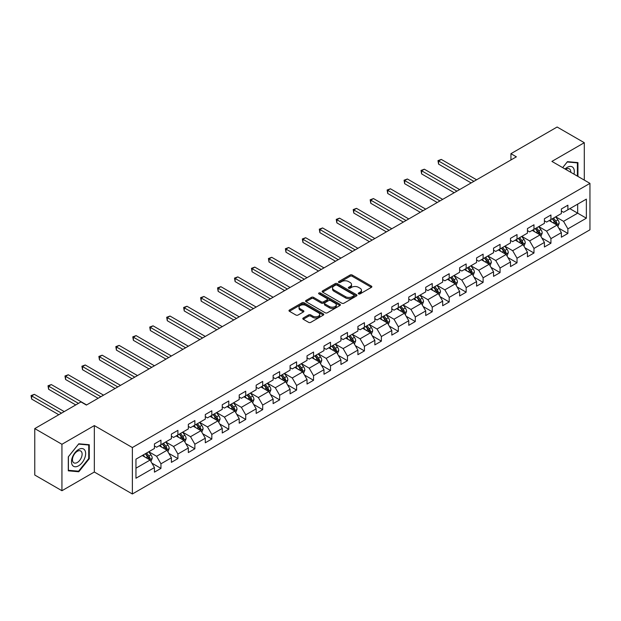 <?xml version="1.0" encoding="UTF-8"?>
<svg xmlns="http://www.w3.org/2000/svg" width="621" height="621" viewBox="0 0 621 621"><rect width="100%" height="100%" fill="white"/><g stroke="black" fill="none" stroke-linecap="round" stroke-linejoin="round"><path stroke-width="0.93" d="M358.581 293.888A1.056 0.613 0 0 0 360.079 293.888L371.412 287.344A1.506 0.869 0 0 0 371.855 286.731A1.506 0.869 0 0 0 371.412 286.11L352.208 275.025A1.506 0.869 0 0 0 350.073 275.025L338.74 281.569A1.056 0.613 0 0 0 338.429 282.004A1.056 0.613 0 0 0 338.74 282.431A1.056 0.613 0 0 0 340.23 282.431L341.697 281.585A4.828 2.787 0 0 1 348.528 281.585L350.128 282.508A4.828 2.787 0 0 1 351.54 284.48A4.828 2.787 0 0 1 350.128 286.452L348.66 287.298A1.056 0.613 0 0 0 348.35 287.733A1.056 0.613 0 0 0 348.66 288.16A1.056 0.613 0 0 0 350.151 288.16L351.618 287.313A4.828 2.787 0 0 1 358.449 287.313L360.048 288.237A4.828 2.787 0 0 1 361.461 290.209A4.828 2.787 0 0 1 360.048 292.18L358.581 293.027A1.056 0.613 0 0 0 358.27 293.461A1.056 0.613 0 0 0 358.581 293.888L358.581 293.027M303.242 318.022A1.506 0.869 0 0 0 302.8 318.635A1.506 0.869 0 0 0 303.242 319.248L308.629 322.361A1.506 0.869 0 0 0 310.764 322.361L323.347 315.095A1.506 0.869 0 0 0 323.789 314.474A1.506 0.869 0 0 0 323.347 313.861L304.143 302.776A1.506 0.869 0 0 0 302.016 302.776L289.425 310.042A1.506 0.869 0 0 0 288.982 310.655A1.506 0.869 0 0 0 289.425 311.276L295.93 315.033A1.506 0.869 0 0 0 298.064 315.033L303.452 311.921A1.506 0.869 0 0 0 303.894 311.307A1.506 0.869 0 0 0 303.452 310.686L300.222 308.823A4.037 2.329 0 0 1 299.043 307.178A4.037 2.329 0 0 1 301.534 305.027A4.037 2.329 0 0 1 305.936 305.532L318.573 312.829A4.037 2.329 0 0 1 319.761 314.474A4.037 2.329 0 0 1 317.269 316.632A4.037 2.329 0 0 1 312.868 316.128L310.764 314.909A1.506 0.869 0 0 0 308.629 314.909L303.242 318.022L303.242 319.248M94.33 425.587L61.937 444.287L34.768 428.599L34.768 475.034L61.937 490.722L94.33 472.022L132.366 493.982L132.366 447.547L94.33 425.587L94.33 472.022M584.299 180.106L584.299 142.706L551.906 161.406L589.95 183.366L132.366 447.547M584.299 142.706L557.122 127.018L510.936 153.682L510.936 159.962M34.768 428.599L80.963 401.927L86.397 405.063L516.369 156.826L510.936 153.682M341.806 303.203A1.506 0.869 0 0 0 343.941 303.203L356.532 295.938A1.506 0.869 0 0 0 356.966 295.324A1.506 0.869 0 0 0 356.532 294.703L337.327 283.618A1.506 0.869 0 0 0 335.193 283.618L322.602 290.884A1.506 0.869 0 0 0 322.159 291.505A1.506 0.869 0 0 0 322.602 292.118L341.806 303.203M319.341 294.113A1.056 0.613 0 0 1 320.413 294.269L339.92 305.524L327.352 312.782A1.506 0.869 0 0 1 325.218 312.782L306.013 301.697L306.013 300.463A1.506 0.869 0 0 0 305.571 301.076A1.506 0.869 0 0 0 306.013 301.697M306.013 300.463L311.4 297.35A1.506 0.869 0 0 1 313.535 297.35L321.321 301.853A1.506 0.869 0 0 0 323.456 301.853L327.026 299.788A1.506 0.869 0 0 0 327.469 299.167A1.506 0.869 0 0 0 327.026 298.554L318.922 293.873A1.056 0.613 0 0 1 318.612 293.446A1.056 0.613 0 0 1 319.264 292.879A1.056 0.613 0 0 1 320.413 293.011L339.935 304.282A1.506 0.869 0 0 1 340.378 304.895A1.506 0.869 0 0 1 339.935 305.516L339.935 304.282M132.366 493.982L589.95 229.801L589.95 183.366M151.881 463.142L160.955 468.381L160.955 463.802L171.388 457.778L171.388 462.358L177.909 458.593L177.909 454.013L188.342 447.989L188.342 452.569L194.862 448.804L194.862 444.225L205.303 438.201L205.303 442.781L211.823 439.016L211.823 434.436L222.256 428.412L222.256 432.992L228.776 429.227L228.776 424.648L239.209 418.624L239.209 423.204L245.73 419.439L245.73 414.851L256.17 408.828L256.17 413.415L262.691 409.65L262.691 405.063L273.124 399.039L273.124 403.619L279.644 399.854L279.644 395.274L290.077 389.251L290.077 393.83L296.597 390.066L296.597 385.486L307.03 379.462L307.03 384.042L313.551 380.277L313.551 375.697L323.991 369.674L323.991 374.253L330.512 370.489L330.512 365.909L340.945 359.885L340.945 364.465L347.465 360.7L347.465 356.12L357.898 350.097L357.898 354.676L364.418 350.912L364.418 346.332L374.851 340.308L374.851 344.888L381.379 341.123L381.379 336.543L391.812 330.519L391.812 335.099L398.333 331.335L398.333 326.755L408.765 320.731L408.765 325.311L415.286 321.546L415.286 316.966L425.719 310.942L425.719 315.522L432.239 311.758L432.239 307.178L442.68 301.154L442.68 305.734L449.2 301.969L449.2 297.381L459.633 291.358L459.633 295.945L466.154 292.18L466.154 287.593L476.586 281.569L476.586 286.149L483.107 282.384L483.107 277.804L493.54 271.781L493.54 276.361L500.068 272.596L500.068 268.016L510.501 261.992L510.501 266.572L517.021 262.807L517.021 258.227L527.454 252.204L527.454 256.784L533.975 253.019L533.975 248.439L544.407 242.415L544.407 246.995L550.928 243.23L550.928 238.65L561.368 232.627L561.368 237.206L567.889 233.442L567.889 228.862L586.364 218.196L586.364 199.116L577.67 204.138L577.67 213.174L586.364 218.196M160.955 468.381L154.435 472.146L154.435 467.566L135.96 478.232L135.96 459.16L154.435 448.486L154.435 443.906L160.955 440.142L160.955 444.721L171.388 438.698L171.388 434.118L177.909 430.353L177.909 434.933L188.342 428.909L188.342 424.329L194.862 420.564L194.862 425.144L205.303 419.121L205.303 414.541L211.823 410.776L211.823 415.356L222.256 409.332L222.256 404.752L228.776 400.987L228.776 405.567L239.209 399.544L239.209 394.964L245.73 391.199L245.73 395.779L256.17 389.755L256.17 385.175L262.691 381.41L262.691 385.99L273.124 379.967L273.124 375.387L279.644 371.622L279.644 376.202L290.077 370.178L290.077 365.598L296.597 361.833L296.597 366.413L307.03 360.39L307.03 355.81L313.551 352.037L313.551 356.625L323.991 350.601L323.991 346.013L330.512 342.249L330.512 346.836L340.945 340.805L340.945 336.225L347.465 332.46L347.465 337.04L357.898 331.016L357.898 326.436L364.418 322.672L364.418 327.251L374.851 321.228L374.851 316.648L381.379 312.883L381.379 317.463L391.812 311.439L391.812 306.859L398.333 303.095L398.333 307.674L408.765 301.651L408.765 297.071L415.286 293.306L415.286 297.886L425.719 291.862L425.719 287.282L432.239 283.518L432.239 288.097L442.68 282.074L442.68 277.494L449.2 273.729L449.2 278.309L459.633 272.285L459.633 267.705L466.154 263.941L466.154 268.52L476.586 262.497L476.586 257.917L483.107 254.152L483.107 258.732L493.54 252.708L493.54 248.128L500.068 244.364L500.068 248.943L510.501 242.92L510.501 238.34L517.021 234.575L517.021 239.155L527.454 233.131L527.454 228.544L533.975 224.779L533.975 229.366L544.407 223.343L544.407 218.755L550.928 214.99L550.928 219.57L561.368 213.546L561.368 208.966L567.889 205.202L567.889 209.782L586.364 199.116M159.217 445.731L167.041 450.248L156.608 456.272L148.784 451.754M154.435 445.979L156.608 447.236L160.955 444.721M156.608 456.272L160.955 463.802M167.041 450.248L171.388 457.778M176.17 435.942L183.995 440.46L173.562 446.483L165.737 441.966M171.388 436.19L173.562 437.448L177.909 434.933M173.562 446.483L177.909 454.013M183.995 440.46L188.342 447.989M193.123 426.153L200.956 430.671L190.515 436.695L182.69 432.177M188.342 426.402L190.515 427.659L194.862 425.144M190.515 436.695L194.862 444.225M200.956 430.671L205.303 438.201M210.084 416.357L217.909 420.883L207.476 426.906L199.651 422.389M205.303 416.613L207.476 417.863L211.823 415.356M207.476 426.906L211.823 434.436M217.909 420.883L222.256 428.412M227.038 406.569L234.862 411.086L224.429 417.11L216.605 412.592M222.256 406.825L224.429 408.075L228.776 405.567M224.429 417.11L228.776 424.648M234.862 411.086L239.209 418.624M243.991 396.78L251.815 401.298L241.383 407.322L233.558 402.804M239.209 397.036L241.383 398.286L245.73 395.779M241.383 407.322L245.73 414.851M251.815 401.298L256.17 408.828M260.952 386.992L268.777 391.509L258.344 397.533L250.511 393.015M256.17 387.248L258.344 388.498L262.691 385.99M258.344 397.533L262.691 405.063M268.777 391.509L273.124 399.039M277.905 377.203L285.73 381.721L275.297 387.745L267.472 383.227M273.124 377.452L275.297 378.709L279.644 376.202M275.297 387.745L279.644 395.274M285.73 381.721L290.077 389.251M294.859 367.415L302.683 371.932L292.25 377.956L284.426 373.438M290.077 367.663L292.25 368.921L296.597 366.413M292.25 377.956L296.597 385.486M302.683 371.932L307.03 379.462M311.812 357.626L319.644 362.144L309.204 368.168L301.379 363.65M307.03 357.875L309.204 359.132L313.551 356.625M309.204 368.168L313.551 375.697M319.644 362.144L323.991 369.674M328.773 347.838L336.598 352.355L326.165 358.379L318.34 353.861M323.991 348.086L326.165 349.344L330.512 346.836M326.165 358.379L330.512 365.909M336.598 352.355L340.945 359.885M345.726 338.049L353.551 342.567L343.118 348.591L335.293 344.073M340.945 338.298L343.118 339.555L347.465 337.04M343.118 348.591L347.465 356.12M353.551 342.567L357.898 350.097M362.68 328.261L370.504 332.778L360.071 338.802L352.247 334.284M357.898 328.509L360.071 329.767L364.418 327.251M360.071 338.802L364.418 346.332M370.504 332.778L374.851 340.308M379.641 318.472L387.465 322.99L377.025 329.014L369.2 324.496M374.851 318.72L377.025 319.978L381.379 317.463M377.025 329.014L381.379 336.543M387.465 322.99L391.812 330.519M396.594 308.684L404.418 313.201L393.986 319.225L386.161 314.707M391.812 308.932L393.986 310.19L398.333 307.674M393.986 319.225L398.333 326.755M404.418 313.201L408.765 320.731M413.547 298.887L421.372 303.413L410.939 309.437L403.114 304.919M408.765 299.143L410.939 300.393L415.286 297.886M410.939 309.437L415.286 316.966M421.372 303.413L425.719 310.942M430.5 289.099L438.333 293.617L427.892 299.648L420.068 295.122M425.719 289.355L427.892 290.605L432.239 288.097M427.892 299.648L432.239 307.178M438.333 293.617L442.68 301.154M447.462 279.31L455.286 283.828L444.853 289.852L437.021 285.334M442.68 279.566L444.853 280.816L449.2 278.309M444.853 289.852L449.2 297.381M455.286 283.828L459.633 291.358M464.415 269.522L472.239 274.04L461.807 280.063L453.982 275.545M459.633 269.778L461.807 271.028L466.154 268.52M461.807 280.063L466.154 287.593M472.239 274.04L476.586 281.569M481.368 259.733L489.193 264.251L478.76 270.275L470.935 265.757M476.586 259.982L478.76 261.239L483.107 258.732M478.76 270.275L483.107 277.804M489.193 264.251L493.54 271.781M498.321 249.945L506.154 254.463L495.713 260.486L487.889 255.968M493.54 250.193L495.713 251.451L500.068 248.943M495.713 260.486L500.068 268.016M506.154 254.463L510.501 261.992M515.283 240.156L523.107 244.674L512.674 250.698L504.85 246.18M510.501 240.405L512.674 241.662L517.021 239.155M512.674 250.698L517.021 258.227M523.107 244.674L527.454 252.204M532.236 230.368L540.06 234.885L529.628 240.909L521.803 236.391M527.454 230.616L529.628 231.874L533.975 229.366M529.628 240.909L533.975 248.439M540.06 234.885L544.407 242.415M549.189 220.579L557.014 225.097L546.581 231.121L538.756 226.603M544.407 220.828L546.581 222.085L550.928 219.57M546.581 231.121L550.928 238.65M557.014 225.097L561.368 232.627M569.845 208.656L577.67 213.174L563.542 221.332L555.71 216.814M561.368 211.039L563.542 212.297L567.889 209.782M563.542 221.332L567.889 228.862M61.937 444.287L61.937 490.722M135.96 468.195L150.088 460.037L142.263 455.519M150.088 460.037L154.435 467.566M558.807 228.202L567.889 233.442M541.854 237.99L550.928 243.23M524.9 247.779L533.975 253.019M507.947 257.568L517.021 262.807M490.986 267.356L500.068 272.596M474.033 277.145L483.107 282.384M457.079 286.941L466.154 292.18M440.126 296.729L449.2 301.969M423.165 306.518L432.239 311.758M406.212 316.306L415.286 321.546M389.258 326.095L398.333 331.335M372.297 335.883L381.379 341.123M355.344 345.672L364.418 350.912M338.391 355.46L347.465 360.7M321.437 365.249L330.512 370.489M304.476 375.037L313.551 380.277M287.523 384.826L296.597 390.066M270.57 394.614L279.644 399.854M253.609 404.411L262.691 409.65M236.655 414.199L245.73 419.439M219.702 423.988L228.776 429.227M202.749 433.776L211.823 439.016M185.788 443.565L194.862 448.804M168.834 453.353L177.909 458.593M577.941 176.434L577.941 162.601L567.454 161.662L562.665 167.616M68.294 470.827L78.789 471.758L89.277 458.717L89.277 444.729L78.789 443.79L68.294 456.839L68.294 470.827M88.733 458.399L89.277 458.717M77.679 471.122L78.789 471.758M359 294.036L360.048 293.438A4.828 2.787 0 0 0 361.461 291.466L361.461 290.209M351.54 284.48L351.54 285.738A4.828 2.787 0 0 1 350.128 287.709L349.08 288.307M371.389 287.352L352.208 276.283A1.506 0.869 0 0 0 350.073 276.283L339.159 282.578M356.508 295.945L337.327 284.876A1.506 0.869 0 0 0 335.193 284.876L322.625 292.126M353.861 295.751A1.056 0.613 0 0 0 354.172 295.324A1.056 0.613 0 0 0 353.861 294.89L337.001 285.155A1.056 0.613 0 0 0 335.511 285.155L333.966 286.048A4.828 2.787 0 0 0 332.553 288.02A4.828 2.787 0 0 0 333.966 289.991L345.486 296.644A4.828 2.787 0 0 0 352.317 296.644L353.861 295.751L353.861 297.009A1.056 0.613 0 0 0 354.172 296.574L354.172 295.324M332.553 288.02L332.553 289.277A4.828 2.787 0 0 0 333.966 291.249L333.966 289.991M353.861 297.009L352.317 297.901A4.828 2.787 0 0 1 345.486 297.901L333.966 291.249M306.037 301.705L311.4 298.608L311.4 297.35M327.469 299.167L327.469 300.424A1.506 0.869 0 0 1 327.026 301.045L323.456 303.102A1.506 0.869 0 0 1 321.321 303.102L313.535 298.608A1.506 0.869 0 0 0 311.4 298.608M329.402 306.518A4.037 2.329 0 0 0 333.803 307.022A4.037 2.329 0 0 0 336.295 304.864A4.037 2.329 0 0 0 335.115 303.219L330.659 300.649A1.506 0.869 0 0 0 328.525 300.649L324.946 302.714A1.506 0.869 0 0 0 324.504 303.327A1.506 0.869 0 0 0 324.946 303.941L329.402 306.518L329.402 307.768A4.037 2.329 0 0 0 333.803 308.272A4.037 2.329 0 0 0 336.295 306.122L336.295 304.864M324.504 303.327L324.504 304.585A1.506 0.869 0 0 0 324.946 305.198L324.946 303.941M329.402 307.768L324.946 305.198M319.761 314.474L319.761 315.732A4.037 2.329 0 0 1 317.269 317.882A4.037 2.329 0 0 1 312.868 317.378L310.764 316.167A1.506 0.869 0 0 0 308.629 316.167L303.258 319.264M299.043 307.178L299.043 308.435A4.037 2.329 0 0 0 300.222 310.081L300.222 308.823M303.452 310.686L303.452 311.921L300.222 310.081M323.331 315.103L304.143 304.026A1.506 0.869 0 0 0 302.016 304.026L289.44 311.284L289.425 310.042M557.875 226.58L559.172 223.327A4.075 2.352 -120 0 0 557.868 219.857L555.624 216.861M551.712 222.039L550.19 219.997M476.586 179.787L441.298 159.418L438.581 160.986L438.581 164.123L471.153 182.931M556.385 224.732L556.967 223.498A4.075 2.352 -120 0 0 555.803 221.053L553.559 218.056M552.543 218.646L555.027 221.969A2.073 1.195 60 0 1 555.407 222.597L556.967 223.498M552.255 218.809L554.499 221.806A4.075 2.352 60 0 1 555.663 224.251M438.581 164.123L437.984 160.637L473.87 181.355M437.984 160.637L441.298 159.418M562.688 167.623L567.237 161.972L577.398 162.881L577.398 176.116M573.959 174.136A9.99 5.768 120 0 0 572.228 166.87A9.99 5.768 120 0 0 565.071 169.005M576.723 162.492L577.398 162.881M570.777 172.296A6.839 3.951 120 0 0 569.364 168.858A6.839 3.951 120 0 0 565.684 169.354M78.572 465.812A9.99 5.768 120 0 0 85.636 453.571A9.99 5.768 120 0 0 78.572 449.495A9.99 5.768 120 0 0 71.5 461.729A9.99 5.768 120 0 0 78.572 465.812M77.283 462.49A6.839 3.951 120 0 0 81.755 456.466A6.839 3.951 120 0 0 80.699 450.986A6.839 3.951 120 0 0 77.283 451.32A6.839 3.951 120 0 0 72.812 457.351A6.839 3.951 120 0 0 73.86 462.831A6.839 3.951 120 0 0 77.283 462.49M68.403 456.745L78.572 444.1L88.733 445.009L88.733 458.562L78.572 471.199L68.403 470.291L68.403 456.745M88.058 444.62L88.733 445.009M540.922 236.376L542.211 233.116A4.075 2.352 -120 0 0 540.914 229.646L538.671 226.649M534.759 231.827L533.237 229.793M459.633 189.576L424.337 169.207L421.62 170.775L421.62 173.911L454.199 192.72M539.432 234.521L540.014 233.286A4.075 2.352 -120 0 0 538.849 230.841L536.606 227.845M535.581 228.435L538.073 231.757A2.073 1.195 60 0 1 538.454 232.386L540.014 233.286M535.302 228.598L537.545 231.594A4.075 2.352 60 0 1 538.71 234.039M421.62 173.911L421.022 170.426L456.916 191.144M421.022 170.426L424.337 169.207M523.969 246.164L525.257 242.904A4.075 2.352 -120 0 0 523.961 239.434L521.718 236.438M517.805 241.616L516.284 239.582M442.68 199.364L407.384 178.995L404.667 180.564L404.667 183.7L437.238 202.508M522.478 244.309L523.061 243.075A4.075 2.352 -120 0 0 521.896 240.63L519.653 237.633M518.628 238.223L521.12 241.546A2.073 1.195 60 0 1 521.493 242.174L523.061 243.075M518.349 238.386L520.592 241.383A4.075 2.352 60 0 1 521.756 243.828M404.667 183.7L404.069 180.214L439.955 200.94M404.069 180.214L407.384 178.995M507.008 255.953L508.304 252.693A4.075 2.352 -120 0 0 507 249.223L504.757 246.234M500.852 251.404L499.323 249.37M425.719 209.161L390.43 188.784L387.714 190.352L387.714 193.488L420.285 212.297M505.517 254.098L506.107 252.871A4.075 2.352 -120 0 0 504.935 250.418L502.692 247.422M501.675 248.012L504.159 251.334A2.073 1.195 60 0 1 504.539 251.963L506.107 252.871M501.388 248.175L503.631 251.171A4.075 2.352 60 0 1 504.795 253.624M387.714 193.488L387.116 190.003L423.002 210.729M387.116 190.003L390.43 188.784M490.054 265.741L491.351 262.481A4.075 2.352 -120 0 0 490.047 259.011L487.803 256.023M483.891 261.193L482.37 259.159M408.765 218.949L373.477 198.573L370.76 200.141L370.76 203.277L403.332 222.085M488.564 263.886L489.146 262.66A4.075 2.352 -120 0 0 487.982 260.207L485.738 257.21M484.722 257.8L487.206 261.123A2.073 1.195 60 0 1 487.586 261.751L489.146 262.66M484.434 257.963L486.678 260.96A4.075 2.352 60 0 1 487.842 263.413M370.76 203.277L370.163 199.791L406.049 220.517M370.163 199.791L373.477 198.573M473.101 275.53L474.39 272.27A4.075 2.352 -120 0 0 473.093 268.8L470.85 265.811M466.938 270.981L465.416 268.947M391.812 228.738L356.516 208.361L353.799 209.929L353.799 213.065L386.378 231.874M471.611 273.675L472.193 272.448A4.075 2.352 -120 0 0 471.028 269.995L468.785 266.999M467.76 267.589L470.252 270.911A2.073 1.195 60 0 1 470.625 271.54L472.193 272.448M467.481 267.752L469.724 270.748A4.075 2.352 60 0 1 470.889 273.201M353.799 213.065L353.202 209.588L389.095 230.306M353.202 209.588L356.516 208.361M456.14 285.318L457.436 282.058A4.075 2.352 -120 0 0 456.14 278.596L453.897 275.6M449.984 280.77L448.455 278.736M374.851 238.526L339.563 218.15L336.846 219.718L336.846 222.854L369.417 241.662M454.657 283.463L455.24 282.237A4.075 2.352 -120 0 0 454.067 279.784L451.824 276.787M450.807 277.377L453.299 280.7A2.073 1.195 60 0 1 453.672 281.329L455.24 282.237M450.52 277.54L452.763 280.537A4.075 2.352 60 0 1 453.935 282.99M336.846 222.854L336.248 219.376L372.134 240.094M336.248 219.376L339.563 218.15M439.187 295.107L440.483 291.847A4.075 2.352 -120 0 0 439.179 288.385L436.936 285.388M433.023 290.558L431.502 288.524M357.898 248.315L322.61 227.938L319.893 229.506L319.893 232.642L352.464 251.451M437.696 293.259L438.279 292.025A4.075 2.352 -120 0 0 437.114 289.572L434.871 286.576M433.854 287.166L436.338 290.488A2.073 1.195 60 0 1 436.718 291.125L438.279 292.025M433.567 287.329L435.81 290.325A4.075 2.352 60 0 1 436.974 292.778M319.893 232.642L319.295 229.165L355.181 249.883M319.295 229.165L322.61 227.938M422.233 304.895L423.522 301.643A4.075 2.352 -120 0 0 422.226 298.173L419.982 295.177M416.07 300.347L414.549 298.313M340.945 258.103L305.656 237.727L302.932 239.295L302.932 242.431L335.511 261.239M420.743 303.048L421.325 301.814A4.075 2.352 -120 0 0 420.161 299.361L417.917 296.372M416.893 296.954L419.385 300.277A2.073 1.195 60 0 1 419.765 300.913L421.325 301.814M416.613 297.125L418.857 300.114A4.075 2.352 60 0 1 420.021 302.567M302.932 242.431L302.334 238.953L338.228 259.671M302.334 238.953L305.656 237.727M405.28 314.684L406.569 311.431A4.075 2.352 -120 0 0 405.272 307.962L403.029 304.965M399.117 310.135L397.595 308.101M323.991 267.892L288.695 247.515L285.978 249.083L285.978 252.227L318.55 271.028M403.79 312.837L404.372 311.602A4.075 2.352 -120 0 0 403.208 309.149L400.964 306.161M399.94 306.751L402.431 310.065A2.073 1.195 60 0 1 402.804 310.702L404.372 311.602M399.66 306.914L401.903 309.902A4.075 2.352 60 0 1 403.068 312.355M285.978 252.227L285.381 248.742L321.274 269.46M285.381 248.742L288.695 247.515M388.319 324.473L389.615 321.22A4.075 2.352 -120 0 0 388.311 317.75L386.068 314.754M382.163 319.924L380.634 317.89M307.03 277.68L271.742 257.304L269.025 258.872L269.025 262.015L301.596 280.816M386.829 322.625L387.419 321.391A4.075 2.352 -120 0 0 386.246 318.938L384.003 315.949M382.986 316.539L385.478 319.862A2.073 1.195 60 0 1 385.851 320.49L387.419 321.391M382.699 316.702L384.942 319.691A4.075 2.352 60 0 1 386.115 322.144M269.025 262.015L268.427 258.53L304.313 279.248M268.427 258.53L271.742 257.304M371.366 334.261L372.662 331.009A4.075 2.352 -120 0 0 371.358 327.539L369.115 324.542M365.202 329.712L363.681 327.678M290.077 287.469L254.789 267.092L252.072 268.668L252.072 271.804L284.643 290.605M369.875 332.414L370.458 331.179A4.075 2.352 -120 0 0 369.293 328.734L367.05 325.738M366.033 326.328L368.517 329.65A2.073 1.195 60 0 1 368.897 330.279L370.458 331.179M365.746 326.491L367.989 329.487A4.075 2.352 60 0 1 369.153 331.932M252.072 271.804L251.474 268.319L287.36 289.037M251.474 268.319L254.789 267.092M354.412 344.05L355.701 340.797A4.075 2.352 -120 0 0 354.405 337.327L352.161 334.331M348.249 339.508L346.728 337.467M273.124 297.257L237.827 276.881L235.111 278.456L235.111 281.592L267.69 300.393M352.922 342.202L353.504 340.968A4.075 2.352 -120 0 0 352.34 338.523L350.097 335.526M349.072 336.116L351.564 339.439A2.073 1.195 60 0 1 351.944 340.067L353.504 340.968M348.792 336.279L351.036 339.276A4.075 2.352 60 0 1 352.2 341.721M235.111 281.592L234.513 278.107L270.407 298.825M234.513 278.107L237.827 276.881M337.451 353.846L338.748 350.586A4.075 2.352 -120 0 0 337.451 347.116L335.208 344.119M331.296 349.297L329.767 347.263M256.163 307.046L220.874 286.677L218.157 288.245L218.157 291.381L250.729 310.19M335.969 351.991L336.551 350.756A4.075 2.352 -120 0 0 335.387 348.311L333.143 345.315M332.119 345.905L334.61 349.227A2.073 1.195 60 0 1 334.983 349.856L336.551 350.756M331.839 346.068L334.075 349.064A4.075 2.352 60 0 1 335.247 351.509M218.157 291.381L217.56 287.896L253.446 308.614M217.56 287.896L220.874 286.677M320.498 363.634L321.794 360.374A4.075 2.352 -120 0 0 320.49 356.904L318.247 353.908M314.335 359.085L312.813 357.052M239.209 316.834L203.921 296.465L201.204 298.033L201.204 301.169L233.775 319.978M319.008 361.779L319.59 360.545A4.075 2.352 -120 0 0 318.426 358.1L316.182 355.103M315.165 355.693L317.649 359.016A2.073 1.195 60 0 1 318.03 359.644L319.59 360.545M314.878 355.856L317.121 358.853A4.075 2.352 60 0 1 318.286 361.298M201.204 301.169L200.606 297.684L236.492 318.41M200.606 297.684L203.921 296.465M303.545 373.423L304.833 370.163A4.075 2.352 -120 0 0 303.537 366.693L301.294 363.704M297.381 368.874L295.86 366.84M222.256 326.63L186.968 306.254L184.251 307.822L184.251 310.958L216.822 329.767M302.054 371.568L302.637 370.333A4.075 2.352 -120 0 0 301.472 367.888L299.229 364.892M298.212 365.482L300.696 368.804A2.073 1.195 60 0 1 301.076 369.433L302.637 370.333M297.925 365.645L300.168 368.641A4.075 2.352 60 0 1 301.332 371.086M184.251 310.958L183.653 307.473L219.539 328.199M183.653 307.473L186.968 306.254M286.591 383.211L287.88 379.951A4.075 2.352 -120 0 0 286.584 376.481L284.34 373.493M280.428 378.663L278.907 376.629M205.303 336.419L170.007 316.042L167.29 317.61L167.29 320.746L199.869 339.555M285.101 381.356L285.683 380.13A4.075 2.352 -120 0 0 284.519 377.677L282.276 374.68M281.251 375.27L283.743 378.593A2.073 1.195 60 0 1 284.115 379.221L285.683 380.13M280.971 375.433L283.215 378.43A4.075 2.352 60 0 1 284.379 380.883M167.29 320.746L166.692 317.261L202.586 337.987M166.692 317.261L170.007 316.042M269.63 393L270.927 389.74A4.075 2.352 -120 0 0 269.623 386.27L267.379 383.281M263.475 388.451L261.946 386.417M188.342 346.207L153.053 325.831L150.336 327.399L150.336 330.535L182.908 349.344M268.14 391.145L268.73 389.918A4.075 2.352 -120 0 0 267.558 387.465L265.314 384.469M264.298 385.059L266.789 388.381A2.073 1.195 60 0 1 267.162 389.01L268.73 389.918M264.01 385.222L266.254 388.218A4.075 2.352 60 0 1 267.426 390.671M150.336 330.535L149.739 327.057L185.625 347.776M149.739 327.057L153.053 325.831M252.677 402.788L253.973 399.528A4.075 2.352 -120 0 0 252.669 396.066L250.426 393.07M246.514 398.24L244.992 396.206M171.388 355.996L136.1 335.619L133.383 337.187L133.383 340.324L165.954 359.132M251.187 400.933L251.769 399.707A4.075 2.352 -120 0 0 250.605 397.254L248.361 394.257M247.344 394.847L249.828 398.17A2.073 1.195 60 0 1 250.209 398.798L251.769 399.707M247.057 395.01L249.3 398.007A4.075 2.352 60 0 1 250.465 400.46M133.383 340.324L132.785 336.846L168.671 357.564M132.785 336.846L136.1 335.619M235.724 412.577L237.012 409.317A4.075 2.352 -120 0 0 235.716 405.855L233.473 402.858M229.56 408.028L228.039 405.994M154.435 365.785L119.139 345.408L116.422 346.976L116.422 350.112L149.001 368.921M234.233 410.729L234.816 409.495A4.075 2.352 -120 0 0 233.651 407.042L231.408 404.046M230.383 404.636L232.875 407.958A2.073 1.195 60 0 1 233.255 408.587L234.816 409.495M230.104 404.799L232.347 407.795A4.075 2.352 60 0 1 233.512 410.248M116.422 350.112L115.824 346.634L151.718 367.353M115.824 346.634L119.139 345.408M218.763 422.365L220.059 419.113A4.075 2.352 -120 0 0 218.763 415.643L216.519 412.647M212.607 417.817L211.086 415.783M137.474 375.573L102.186 355.196L99.469 356.764L99.469 359.901L132.04 378.709M217.28 420.518L217.862 419.284A4.075 2.352 -120 0 0 216.698 416.831L214.455 413.842M213.43 414.424L215.922 417.747A2.073 1.195 60 0 1 216.294 418.383L217.862 419.284M213.15 414.595L215.394 417.584A4.075 2.352 60 0 1 216.558 420.037M99.469 359.901L98.871 356.423L134.757 377.141M98.871 356.423L102.186 355.196M201.809 432.154L203.106 428.901A4.075 2.352 -120 0 0 201.802 425.432L199.558 422.435M195.654 427.605L194.125 425.571M120.521 385.362L85.232 364.985L82.515 366.553L82.515 369.697L115.087 388.498M200.319 430.306L200.901 429.072A4.075 2.352 -120 0 0 199.737 426.619L197.494 423.631M196.477 424.213L198.961 427.535A2.073 1.195 60 0 1 199.341 428.172L200.901 429.072M196.189 424.384L198.433 427.372A4.075 2.352 60 0 1 199.597 429.825M82.515 369.697L81.918 366.211L117.804 386.93M81.918 366.211L85.232 364.985M184.856 441.942L186.145 438.69A4.075 2.352 -120 0 0 184.848 435.22L182.605 432.224M178.693 437.394L177.171 435.36M103.567 395.15L68.279 374.774L65.562 376.342L65.562 379.485L98.134 398.286M183.366 440.095L183.948 438.861A4.075 2.352 -120 0 0 182.784 436.408L180.54 433.419M179.523 434.009L182.007 437.331A2.073 1.195 60 0 1 182.388 437.96L183.948 438.861M179.236 434.172L181.479 437.161A4.075 2.352 60 0 1 182.644 439.614M65.562 379.485L64.964 376L100.85 396.718M64.964 376L68.279 374.774M167.903 451.731L169.191 448.478A4.075 2.352 -120 0 0 167.895 445.009L165.652 442.012M161.739 447.182L160.218 445.148M86.614 404.939L51.318 384.562L48.601 386.13L48.601 389.274L75.739 404.939M166.412 449.883L166.995 448.649A4.075 2.352 -120 0 0 165.83 446.204L163.587 443.208M162.562 443.798L165.054 447.12A2.073 1.195 60 0 1 165.427 447.749L166.995 448.649M162.283 443.961L164.526 446.957A4.075 2.352 60 0 1 165.691 449.402M48.601 389.274L48.003 385.788L78.463 403.371M48.003 385.788L51.318 384.562M150.942 461.519L152.238 458.267A4.075 2.352 -120 0 0 150.934 454.797L148.691 451.801M144.786 456.971L143.257 454.937M64.219 411.591L34.365 394.351L31.648 395.926L31.648 399.062L58.785 414.727M149.459 459.672L150.041 458.438A4.075 2.352 -120 0 0 148.869 455.993L146.626 452.996M145.609 453.586L148.101 456.909A2.073 1.195 60 0 1 148.473 457.537L150.041 458.438M145.322 453.749L147.565 456.745A4.075 2.352 60 0 1 148.737 459.191M31.648 399.062L31.05 395.577L61.502 413.159M31.05 395.577L34.365 394.351M360.048 293.438L360.048 292.18M348.66 288.16L348.66 287.298M350.128 287.709L350.128 286.452M338.74 282.431L338.74 281.569M350.073 276.283L350.073 275.025M352.208 276.283L352.208 275.025M371.412 287.344L371.412 286.11M322.602 292.118L322.602 290.884M335.193 284.876L335.193 283.618M337.327 284.876L337.327 283.618M356.532 295.938L356.532 294.703M345.486 297.901L345.486 296.644M352.317 297.901L352.317 296.644M313.535 298.608L313.535 297.35M321.321 303.102L321.321 301.853M323.456 303.102L323.456 301.853M327.026 301.045L327.026 299.788M320.413 294.269L320.413 293.011M308.629 316.167L308.629 314.909M310.764 316.167L310.764 314.909M312.868 317.378L312.868 316.128M302.016 304.026L302.016 302.776M304.143 304.026L304.143 302.776M323.347 315.095L323.347 313.861M556.618 224.864L559.141 223.405M555.803 221.053L557.868 219.857M552.907 222.722L554.499 221.806M539.657 234.653L542.187 233.193M538.849 230.841L540.914 229.646M535.954 232.51L537.545 231.594M522.703 244.441L525.234 242.982M521.896 240.63L523.961 239.434M518.993 242.299L520.592 241.383M505.75 254.23L508.273 252.77M504.935 250.418L507 249.223M502.04 252.087L503.631 251.171M488.797 264.018L491.32 262.559M487.982 260.207L490.047 259.011M485.086 261.876L486.678 260.96M471.836 273.807L474.366 272.347M471.028 269.995L473.093 268.8M468.133 271.672L469.724 270.748M454.882 283.595L457.413 282.144M454.067 279.784L456.14 278.596M451.172 281.46L452.763 280.537M437.929 293.391L440.452 291.932M437.114 289.572L439.179 288.385M434.219 291.249L435.81 290.325M420.968 303.18L423.499 301.721M420.161 299.361L422.226 298.173M417.265 301.038L418.857 300.114M404.015 312.968L406.545 311.509M403.208 309.149L405.272 307.962M400.304 310.826L401.903 309.902M387.062 322.757L389.584 321.298M386.246 318.938L388.311 317.75M383.351 320.615L384.942 319.691M370.108 332.546L372.631 331.086M369.293 328.734L371.358 327.539M366.398 330.403L367.989 329.487M353.147 342.334L355.678 340.875M352.34 338.523L354.405 337.327M349.444 340.192L351.036 339.276M336.194 352.123L338.724 350.663M335.387 348.311L337.451 347.116M332.483 349.98L334.075 349.064M319.241 361.911L321.763 360.452M318.426 358.1L320.49 356.904M315.53 359.769L317.121 358.853M302.28 371.7L304.81 370.24M301.472 367.888L303.537 366.693M298.577 369.557L300.168 368.641M285.326 381.488L287.857 380.029M284.519 377.677L286.584 376.481M281.616 379.346L283.215 378.43M268.373 391.277L270.896 389.817M267.558 387.465L269.623 386.27M264.662 389.142L266.254 388.218M251.42 401.065L253.942 399.606M250.605 397.254L252.669 396.066M247.709 398.93L249.3 398.007M234.459 410.861L236.989 409.402M233.651 407.042L235.716 405.855M230.756 408.719L232.347 407.795M217.505 420.65L220.036 419.191M216.698 416.831L218.763 415.643M213.795 418.507L215.394 417.584M200.552 430.438L203.075 428.979M199.737 426.619L201.802 425.432M196.841 428.296L198.433 427.372M183.599 440.227L186.121 438.768M182.784 436.408L184.848 435.22M179.888 438.084L181.479 437.161M166.638 450.015L169.168 448.556M165.83 446.204L167.895 445.009M162.927 447.873L164.526 446.957M149.684 459.804L152.207 458.345M148.869 455.993L150.934 454.797M145.974 457.661L147.565 456.745"/></g></svg>
